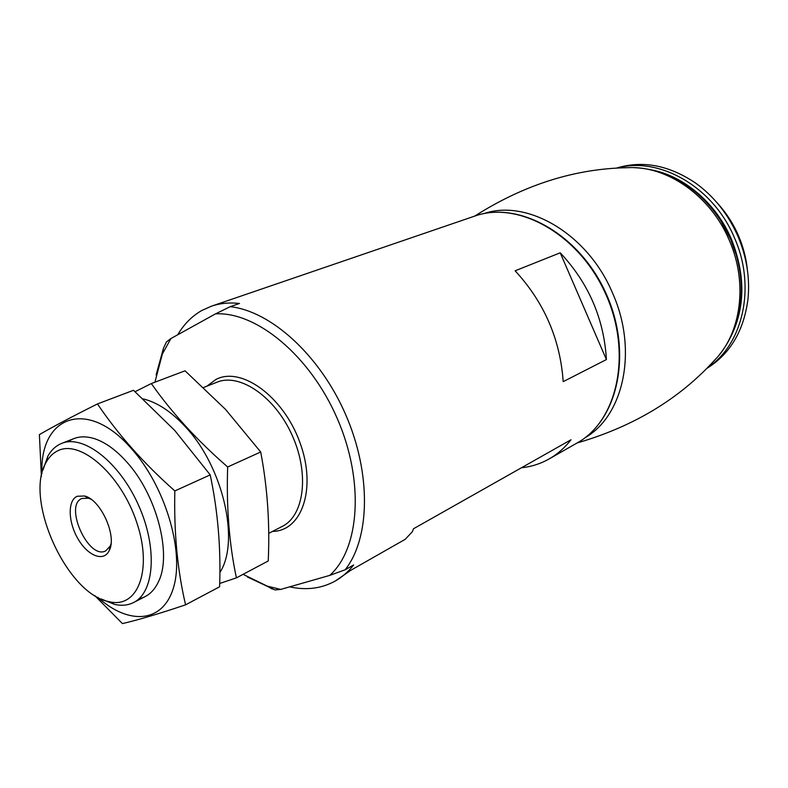 <?xml version="1.0" encoding="UTF-8"?>
<svg xmlns="http://www.w3.org/2000/svg" width="788" height="788" viewBox="0 0 788 788"><rect width="100%" height="100%" fill="white"/><g stroke="black" fill="none" stroke-linecap="round" stroke-linejoin="round"><path stroke-width="1.18" d="M154.921 382.2L162.358 354.009L170.927 338.535L215.498 313.87L230.234 306.68L239.483 303.469C229.387 302.346 220 303.262 211.351 306.227L201.728 310.541C191.967 316.136 183.949 324.223 177.704 334.792M230.234 306.68C270.983 311.122 319.839 355.201 345.627 414.518C371.532 473.785 370.084 538.322 345.134 569.783L353.654 564.957C348.345 571.704 342.268 577.033 335.422 580.933L350.778 570.305L405.199 539.317L412.41 531.654L413.483 528.768L571.024 439.753C564.75 447.791 557.471 454.174 549.197 458.902L577.141 442.945C617.634 420.841 632.597 352.975 605.509 293.589C578.865 233.997 518.051 200.339 474.691 216.109C518.8 200.231 579.466 234.066 605.992 293.363C632.941 352.472 618.216 420.359 577.141 442.945M289.629 586.863C306.394 590.507 321.662 588.538 335.422 580.933M215.498 313.87C256.346 311.506 309.901 355.447 337.126 418.211C364.588 480.877 359.791 548.566 329.758 575.388L280.686 589.424L274.933 589.926L247.343 576.954M156.113 374.94L163.451 348.306L166.426 341.943L170.927 338.535M515.135 270.796C544.203 302.326 560.219 339.283 563.193 381.648L606.415 359.555C603.963 318.579 588.557 283 560.209 252.81L515.135 270.796M521.41 467.776C531.299 466.742 540.558 463.787 549.197 458.902M280.686 589.424L267.181 586.095L243.068 574.324M345.134 569.783L329.758 575.388M57.317 451.022C79.667 438.67 120.584 473.903 136.56 521.892C153.039 569.803 137.87 608.937 109.246 601.707C66.891 594.576 23.581 498.676 46.226 462.182C49.063 457.06 52.757 453.336 57.317 451.022M77.185 496.263L84.582 495.997C100.697 499.474 117.274 536.185 109.227 550.566C103.849 562.248 87.892 556.013 78.081 539.012C68.073 522.227 67.453 500.4 77.185 496.263M42.956 470.012L47.812 456.272C50.836 450.805 54.766 446.816 59.622 444.324L61.671 443.398C83.213 434.267 119.106 461.837 138.264 504.606C157.689 547.256 154.645 592.418 133.546 602.544C127.961 605.332 121.687 605.962 114.723 604.426L101.199 598.988M606.415 359.555L560.209 252.81M111.019 543.769L110.123 546.163L105.691 550.891C88.542 560.278 63.621 505.216 81.962 498.459L88.483 498.243L90.866 499.149M616.443 168.09C642.466 160.191 668.746 165.116 695.272 182.846C713.869 196.182 728.082 214.001 737.942 236.311C746.758 257.223 750.097 278.272 747.94 299.45C743.705 331.088 730.013 354.048 706.885 368.36M634.468 167.696C647.825 168.248 660.797 171.587 673.385 177.714C692.366 187.012 708.195 201.423 720.872 220.936L730.722 239.532L736.288 255.066C742.552 277.474 742.897 298.879 737.322 319.268C733.589 332.763 727.521 344.701 719.099 355.083M211.351 306.227L474.691 216.109C524.089 184.717 575.023 168.583 627.484 167.706C666.421 165.224 710.52 195.493 729.264 240.242C748.226 283.119 741.114 333.619 714.48 360.323C679.128 399.102 633.355 426.643 577.131 442.954M483.812 213.637C527.054 198.606 587.868 233.79 612.621 293.225C638.152 350.256 623.663 415.798 585.031 437.744M151.316 383.559L185.042 370.803L225.585 409.455L260.7 451.997C267.447 487.398 269.959 523.725 268.235 560.967L236.41 577.86C229.219 544.212 226.314 507.255 227.663 466.979C197.296 440.561 171.843 412.754 151.316 383.559L135.093 391.675M219.872 572.502C240.212 541.514 223.093 466.427 185.18 426.574C171.183 411.513 157.157 402.284 143.101 398.886M219.694 583.475L236.41 577.86M227.663 466.979L260.7 451.997M97.476 403.929L133.517 390.287L174.778 430.504L210.219 474.888C217.892 511.195 221.024 548.487 219.606 586.774L185.584 604.829C177.458 570.413 173.872 532.442 174.838 490.934C143.78 463.403 117.993 434.395 97.476 403.929C72.151 416.596 52.796 426.83 39.4 434.612L41.39 476.474M97.742 597.274C129.035 625.741 163.805 623.131 173.843 586.42C184.254 550.122 164.869 485.861 131.576 448.805C87.113 397.329 39.459 416.241 41.951 473.746M94.668 595.482L122.435 623.584C137.673 620.097 158.733 613.842 185.584 604.829M138.974 598.762C147.898 596.831 154.576 590.744 159.028 580.5C171.814 552.949 156.27 494.342 126.848 462.083C116.309 450.273 105.7 442.531 95.052 438.857C84.424 435.419 75.441 436.404 68.093 441.822M174.838 490.934L210.219 474.888M206.889 386.189L215.922 379.461C241.049 366.075 283.158 396.197 299.785 442.137C316.904 487.949 302.149 531.171 272.481 531.417M203.599 387.479L217.015 382.2C239.67 372.724 274.815 396.541 292.082 435.134C309.625 473.608 304.257 515.726 282.173 526.453L268.698 533.348M717.336 203.087C726.142 212.642 733.195 223.536 738.504 235.75C743.192 246.703 746.138 257.962 747.339 269.516M650.573 169.735C683.403 175.428 716.036 202.861 731.431 239.207C746.325 277.071 745.251 311.221 728.21 341.657M617.339 168.041C659.103 156.201 713.268 186.717 734.475 237.877C756.362 286.93 742.867 344.829 707.516 367.72M267.181 586.095L272.175 589.05M162.358 354.009L163.451 348.306M109.246 601.707L114.723 604.426M46.226 462.182L47.812 456.272M133.546 602.544L145.209 596.565M61.671 443.398L73.865 438.591M88.483 498.243L84.582 495.997M110.123 546.163L109.227 550.566"/></g></svg>

